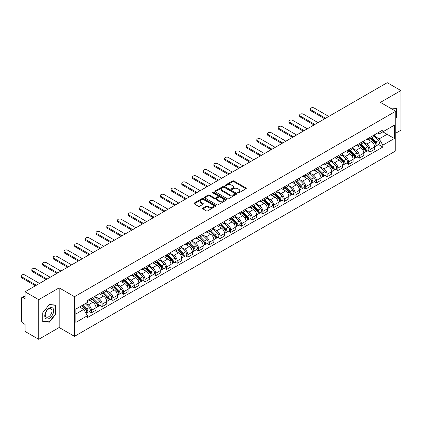 <?xml version="1.0" encoding="UTF-8"?>
<svg xmlns="http://www.w3.org/2000/svg" width="422" height="422" viewBox="0 0 422 422"><rect width="100%" height="100%" fill="white"/><g stroke="black" fill="none" stroke-linecap="round" stroke-linejoin="round"><path stroke-width="0.63" d="M237.887 192.87A0.67 0.385 0 0 0 238.831 192.87L245.994 188.739A0.955 0.549 0 0 0 246.274 188.349A0.955 0.549 0 0 0 245.994 187.959L233.862 180.954A0.955 0.549 0 0 0 232.511 180.954L225.353 185.089A0.67 0.385 0 0 0 225.153 185.363A0.67 0.385 0 0 0 225.353 185.633A0.67 0.385 0 0 0 226.292 185.633L227.221 185.1A3.049 1.762 0 0 1 231.536 185.1L232.548 185.68A3.049 1.762 0 0 1 233.44 186.925A3.049 1.762 0 0 1 232.548 188.175L231.62 188.708A0.67 0.385 0 0 0 231.425 188.982A0.67 0.385 0 0 0 231.62 189.251A0.67 0.385 0 0 0 232.564 189.251L233.493 188.718A3.049 1.762 0 0 1 237.802 188.718L238.815 189.304A3.049 1.762 0 0 1 239.707 190.549A3.049 1.762 0 0 1 238.815 191.794L237.887 192.327A0.67 0.385 0 0 0 237.691 192.601A0.67 0.385 0 0 0 237.887 192.87L237.887 192.327M202.919 208.12A0.955 0.549 0 0 0 202.644 208.505A0.955 0.549 0 0 0 202.919 208.895L206.326 210.863A0.955 0.549 0 0 0 207.671 210.863L215.626 206.268A0.955 0.549 0 0 0 215.906 205.878A0.955 0.549 0 0 0 215.626 205.493L203.494 198.488A0.955 0.549 0 0 0 202.143 198.488L194.194 203.077A0.955 0.549 0 0 0 193.914 203.467A0.955 0.549 0 0 0 194.194 203.858L198.303 206.231A0.955 0.549 0 0 0 199.653 206.231L203.056 204.264A0.955 0.549 0 0 0 203.335 203.873A0.955 0.549 0 0 0 203.056 203.488L201.014 202.312A2.548 1.472 0 0 1 200.271 201.268A2.548 1.472 0 0 1 201.843 199.907A2.548 1.472 0 0 1 204.623 200.228L212.609 204.839A2.548 1.472 0 0 1 213.358 205.878A2.548 1.472 0 0 1 211.786 207.239A2.548 1.472 0 0 1 209.006 206.922L207.671 206.152A0.955 0.549 0 0 0 206.326 206.152L202.919 208.12L202.919 208.895M74.494 296.698L59.18 287.857L38.718 299.673L25.051 291.781L387.232 82.68L400.9 90.566L380.433 102.382L395.752 111.223L74.494 296.698L74.494 336.35L395.752 150.876L395.752 111.223M227.289 198.757A0.955 0.549 0 0 0 228.64 198.757L236.589 194.167A0.955 0.549 0 0 0 236.869 193.777A0.955 0.549 0 0 0 236.589 193.387L224.457 186.382A0.955 0.549 0 0 0 223.111 186.382L215.157 190.976A0.955 0.549 0 0 0 214.877 191.366A0.955 0.549 0 0 0 215.157 191.752L227.289 198.757M213.094 193.018A0.67 0.385 0 0 1 213.775 193.112L213.775 192.316L226.108 199.437A0.955 0.549 0 0 1 226.387 199.828A0.955 0.549 0 0 1 226.108 200.218L218.153 204.812A0.955 0.549 0 0 1 216.808 204.812L204.675 197.807L204.675 197.027A0.955 0.549 0 0 0 204.396 197.417A0.955 0.549 0 0 0 204.675 197.807M204.675 197.027L208.078 195.059A0.955 0.549 0 0 1 209.428 195.059L214.344 197.902A0.955 0.549 0 0 0 215.695 197.902L217.952 196.599A0.955 0.549 0 0 0 218.232 196.209A0.955 0.549 0 0 0 217.952 195.819L212.83 192.865A0.67 0.385 0 0 1 212.635 192.59A0.67 0.385 0 0 1 213.047 192.232A0.67 0.385 0 0 1 213.775 192.316M38.718 299.673L38.718 339.32L25.051 331.434L25.051 324.412L22.92 323.183A1.941 1.124 -120 0 1 21.548 320.804L21.548 298.365A1.941 1.124 -120 0 1 21.949 297.473L25.051 295.685M395.752 133.188L400.9 130.219L400.9 90.566M38.718 339.32L59.18 327.509L74.494 336.35M25.051 291.781L25.051 298.802L22.92 297.573A1.941 1.124 -120 0 0 21.949 297.473M369.999 137.393A4.468 2.579 60 0 1 369.071 139.397L373.602 136.781A4.468 2.579 -120 0 0 374.53 134.776M363.564 142.203L366.839 144.092A4.468 2.579 60 0 1 369.999 149.567L374.53 146.951A4.468 2.579 -120 0 0 371.371 141.475L368.126 139.603M374.53 146.951L374.53 149.367L369.999 151.983L367.826 150.728M369.071 139.397A4.468 2.579 60 0 1 366.871 139.197M369.999 149.567L369.999 151.983M359.286 143.58A4.468 2.579 60 0 1 358.357 145.585L362.894 142.968A4.468 2.579 -120 0 0 363.817 140.964M357.112 156.915L359.286 158.171L363.817 155.554L363.817 153.133A4.468 2.579 -120 0 0 360.657 147.663L357.413 145.79M358.357 145.585A4.468 2.579 60 0 1 356.157 145.384M352.85 148.391L356.126 150.279A4.468 2.579 60 0 1 359.286 155.75L359.286 158.171M348.572 149.763A4.468 2.579 60 0 1 347.644 151.767L352.18 149.151A4.468 2.579 -120 0 0 353.103 147.146M346.399 163.098L348.572 164.353L353.103 161.737L353.103 159.321A4.468 2.579 -120 0 0 349.943 153.845L346.699 151.973M347.644 151.767A4.468 2.579 60 0 1 345.444 151.567M342.137 154.573L345.412 156.462A4.468 2.579 60 0 1 348.572 161.937L348.572 164.353M337.858 155.95A4.468 2.579 60 0 1 336.93 157.955L341.467 155.338A4.468 2.579 -120 0 0 342.39 153.334M335.685 169.285L337.858 170.541L342.39 167.924L342.39 165.503A4.468 2.579 -120 0 0 339.23 160.033L335.986 158.16M336.93 157.955A4.468 2.579 60 0 1 334.736 157.754M331.423 160.761L334.699 162.649A4.468 2.579 60 0 1 337.858 168.12L337.858 170.541M327.145 162.132A4.468 2.579 60 0 1 326.222 164.137L330.753 161.52A4.468 2.579 -120 0 0 331.676 159.516M324.972 175.468L327.145 176.723L331.676 174.107L331.676 171.691A4.468 2.579 -120 0 0 328.516 166.215L325.272 164.343M326.222 164.137A4.468 2.579 60 0 1 324.022 163.936M320.715 166.943L323.985 168.832A4.468 2.579 60 0 1 327.145 174.307L327.145 176.723M316.431 168.32A4.468 2.579 60 0 1 315.508 170.324L320.04 167.708A4.468 2.579 -120 0 0 320.963 165.704M314.258 181.655L316.431 182.911L320.963 180.294L320.963 177.873A4.468 2.579 -120 0 0 317.803 172.403L314.559 170.53M315.508 170.324A4.468 2.579 60 0 1 313.309 170.124M310.001 173.131L313.272 175.019A4.468 2.579 60 0 1 316.431 180.489L316.431 182.911M305.718 174.502A4.468 2.579 60 0 1 304.795 176.507L309.326 173.89A4.468 2.579 -120 0 0 310.249 171.886M303.545 187.837L305.718 189.093L310.249 186.477L310.249 184.061A4.468 2.579 -120 0 0 307.095 178.585L303.851 176.712M304.795 176.507A4.468 2.579 60 0 1 302.595 176.306M299.288 179.313L302.558 181.207A4.468 2.579 60 0 1 305.718 186.677L305.718 189.093M295.004 180.69A4.468 2.579 60 0 1 294.081 182.694L298.612 180.078A4.468 2.579 -120 0 0 299.536 178.073M292.831 194.025L295.004 195.28L299.536 192.664L299.536 190.243A4.468 2.579 -120 0 0 296.381 184.773L293.137 182.9M294.081 182.694A4.468 2.579 60 0 1 291.882 182.494M288.574 185.501L291.845 187.389A4.468 2.579 60 0 1 295.004 192.859L295.004 195.28M284.291 186.872A4.468 2.579 60 0 1 283.368 188.882L287.899 186.26A4.468 2.579 -120 0 0 288.827 184.256M282.118 200.213L284.291 201.463L288.827 198.846L288.827 196.43A4.468 2.579 -120 0 0 285.668 190.96L282.423 189.082M283.368 188.882A4.468 2.579 60 0 1 281.168 188.676M277.861 191.683L281.131 193.577A4.468 2.579 60 0 1 284.291 199.047L284.291 201.463M273.577 193.06A4.468 2.579 60 0 1 272.654 195.064L277.185 192.448A4.468 2.579 -120 0 0 278.114 190.443M271.404 206.395L273.577 207.65L278.114 205.034L278.114 202.613A4.468 2.579 -120 0 0 274.954 197.143L271.71 195.27M272.654 195.064A4.468 2.579 60 0 1 270.455 194.864M267.147 197.871L270.423 199.759A4.468 2.579 60 0 1 273.577 205.229L273.577 207.65M262.864 199.242A4.468 2.579 60 0 1 261.941 201.252L266.472 198.635A4.468 2.579 -120 0 0 267.4 196.626M260.696 212.582L262.869 213.833L267.4 211.216L267.4 208.8A4.468 2.579 -120 0 0 264.241 203.33L260.996 201.458M261.941 201.252A4.468 2.579 60 0 1 259.741 201.046M256.434 204.053L259.709 205.947A4.468 2.579 60 0 1 262.869 211.417L262.869 213.833M252.156 205.43A4.468 2.579 60 0 1 251.227 207.434L255.758 204.818A4.468 2.579 -120 0 0 256.687 202.813M249.982 218.765L252.156 220.02L256.687 217.404L256.687 214.983A4.468 2.579 -120 0 0 253.527 209.512L250.283 207.64M251.227 207.434A4.468 2.579 60 0 1 249.027 207.234M245.72 210.24L248.996 212.129A4.468 2.579 60 0 1 252.156 217.599L252.156 220.02M241.442 211.612A4.468 2.579 60 0 1 240.514 213.622L245.05 211.005A4.468 2.579 -120 0 0 245.973 208.995M239.269 224.952L241.442 226.208L245.973 223.586L245.973 221.17A4.468 2.579 -120 0 0 242.814 215.7L239.569 213.827M240.514 213.622A4.468 2.579 60 0 1 238.314 213.416M235.007 216.423L238.282 218.316A4.468 2.579 60 0 1 241.442 223.787L241.442 226.208M230.728 217.799A4.468 2.579 60 0 1 229.8 219.804L234.337 217.188A4.468 2.579 -120 0 0 235.26 215.183M228.555 231.135L230.728 232.39L235.26 229.774L235.26 227.352A4.468 2.579 -120 0 0 232.1 221.882L228.856 220.01M229.8 219.804A4.468 2.579 60 0 1 227.6 219.604M224.293 222.61L227.569 224.499A4.468 2.579 60 0 1 230.728 229.974L230.728 232.39M220.015 223.987A4.468 2.579 60 0 1 219.087 225.992L223.623 223.375A4.468 2.579 -120 0 0 224.546 221.365M217.842 237.322L220.015 238.578L224.546 235.961L224.546 233.54A4.468 2.579 -120 0 0 221.386 228.07L218.142 226.197M219.087 225.992A4.468 2.579 60 0 1 216.892 225.791M213.579 228.798L216.855 230.686A4.468 2.579 60 0 1 220.015 236.156L220.015 238.578M209.301 230.169A4.468 2.579 60 0 1 208.378 232.174L212.91 229.557A4.468 2.579 -120 0 0 213.833 227.553M207.128 243.505L209.301 244.76L213.833 242.144L213.833 239.728A4.468 2.579 -120 0 0 210.673 234.252L207.429 232.38M208.378 232.174A4.468 2.579 60 0 1 206.179 231.973M202.871 234.98L206.142 236.869A4.468 2.579 60 0 1 209.301 242.344L209.301 244.76M198.588 236.357A4.468 2.579 60 0 1 197.665 238.361L202.196 235.745A4.468 2.579 -120 0 0 203.119 233.741M196.415 249.692L198.588 250.948L203.119 248.331L203.119 245.91A4.468 2.579 -120 0 0 199.959 240.44L196.715 238.567M197.665 238.361A4.468 2.579 60 0 1 195.465 238.161M192.158 241.168L195.428 243.056A4.468 2.579 60 0 1 198.588 248.526L198.588 250.948M187.874 242.539A4.468 2.579 60 0 1 186.951 244.544L191.482 241.927A4.468 2.579 -120 0 0 192.406 239.923M185.701 255.874L187.874 257.13L192.406 254.513L192.406 252.098A4.468 2.579 -120 0 0 189.251 246.622L186.007 244.749M186.951 244.544A4.468 2.579 60 0 1 184.752 244.343M181.444 247.35L184.715 249.238A4.468 2.579 60 0 1 187.874 254.714L187.874 257.13M177.161 248.727A4.468 2.579 60 0 1 176.238 250.731L180.769 248.115A4.468 2.579 -120 0 0 181.692 246.11M174.988 262.062L177.161 263.317L181.692 260.701L181.692 258.28A4.468 2.579 -120 0 0 178.538 252.81L175.294 250.937M176.238 250.731A4.468 2.579 60 0 1 174.038 250.531M170.731 253.538L174.001 255.426A4.468 2.579 60 0 1 177.161 260.896L177.161 263.317M166.447 254.909A4.468 2.579 60 0 1 165.524 256.914L170.055 254.297A4.468 2.579 -120 0 0 170.984 252.293M164.274 268.244L166.447 269.5L170.984 266.883L170.984 264.467A4.468 2.579 -120 0 0 167.824 258.992L164.58 257.119M165.524 256.914A4.468 2.579 60 0 1 163.325 256.713M160.017 259.72L163.288 261.608A4.468 2.579 60 0 1 166.447 267.084L166.447 269.5M155.734 261.097A4.468 2.579 60 0 1 154.811 263.101L159.342 260.485A4.468 2.579 -120 0 0 160.27 258.48M153.561 274.432L155.734 275.687L160.27 273.071L160.27 270.65A4.468 2.579 -120 0 0 157.111 265.18L153.866 263.307M154.811 263.101A4.468 2.579 60 0 1 152.611 262.901M149.304 265.907L152.579 267.796A4.468 2.579 60 0 1 155.734 273.266L155.734 275.687M145.02 267.279A4.468 2.579 60 0 1 144.097 269.283L148.628 266.667A4.468 2.579 -120 0 0 149.557 264.663M142.852 280.614L145.026 281.87L149.557 279.253L149.557 276.837A4.468 2.579 -120 0 0 146.397 271.362L143.153 269.489M144.097 269.283A4.468 2.579 60 0 1 141.897 269.083M138.59 272.09L141.866 273.983A4.468 2.579 60 0 1 145.026 279.454L145.026 281.87M134.312 273.467A4.468 2.579 60 0 1 133.384 275.471L137.915 272.855A4.468 2.579 -120 0 0 138.843 270.85M132.139 286.802L134.312 288.057L138.843 285.441L138.843 283.02A4.468 2.579 -120 0 0 135.684 277.549L132.439 275.677M133.384 275.471A4.468 2.579 60 0 1 131.184 275.271M127.877 278.277L131.152 280.166A4.468 2.579 60 0 1 134.312 285.636L134.312 288.057M123.599 279.649A4.468 2.579 60 0 1 122.67 281.659L127.207 279.037A4.468 2.579 -120 0 0 128.13 277.032M121.425 292.989L123.599 294.239L128.13 291.623L128.13 289.207A4.468 2.579 -120 0 0 124.97 283.737L121.726 281.859M122.67 281.659A4.468 2.579 60 0 1 120.47 281.453M117.163 284.46L120.439 286.353A4.468 2.579 60 0 1 123.599 291.824L123.599 294.239M112.885 285.836A4.468 2.579 60 0 1 111.957 287.841L116.493 285.225A4.468 2.579 -120 0 0 117.416 283.22M110.712 299.172L112.885 300.427L117.416 297.811L117.416 295.389A4.468 2.579 -120 0 0 114.256 289.919L111.012 288.047M111.957 287.841A4.468 2.579 60 0 1 109.757 287.64M106.45 290.647L109.725 292.536A4.468 2.579 60 0 1 112.885 298.006L112.885 300.427M102.171 292.019A4.468 2.579 60 0 1 101.243 294.028L105.78 291.412A4.468 2.579 -120 0 0 106.703 289.402M99.998 305.359L102.171 306.609L106.703 303.993L106.703 301.577A4.468 2.579 -120 0 0 103.543 296.107L100.299 294.234M101.243 294.028A4.468 2.579 60 0 1 99.049 293.823M95.736 296.83L99.012 298.723A4.468 2.579 60 0 1 102.171 304.193L102.171 306.609M91.458 298.206A4.468 2.579 60 0 1 90.535 300.211L95.066 297.594A4.468 2.579 -120 0 0 95.989 295.59M89.285 311.541L91.458 312.797L95.989 310.181L95.989 307.759A4.468 2.579 -120 0 0 92.829 302.289L89.585 300.417M90.535 300.211A4.468 2.579 60 0 1 88.335 300.01M85.687 303.402L88.298 304.906A4.468 2.579 60 0 1 91.458 310.376L91.458 312.797M377.584 133.014L379.199 133.943L394.375 125.181L387.095 129.385L387.095 134.301L379.199 138.859L374.277 136.021M75.87 313.984L83.767 309.426L87.407 315.73L75.87 322.392L75.87 309.068L87.407 302.41L87.407 300.543L382.838 129.981L382.838 131.843L394.375 138.506L382.838 145.163L379.199 138.859M394.375 125.181L394.375 138.506M87.407 315.73L87.407 317.592L382.838 147.03L382.838 145.163M395.752 118.54L396.88 117.131L396.88 108.296L390.065 107.942M59.18 287.857L59.18 327.509M42.733 321.596L49.363 322.186L55.989 313.942L55.989 305.106L49.363 304.515L42.733 312.76L42.733 321.596M83.767 309.426L79.51 306.968M378.539 144.546L382.838 147.03M396.538 116.931L396.88 117.131M48.662 321.786L49.363 322.186M55.646 313.746L55.989 313.942M238.156 192.965L238.815 192.585A3.049 1.762 0 0 0 239.707 191.34L239.707 190.549M233.44 186.925L233.44 187.721A3.049 1.762 0 0 1 232.548 188.966L231.889 189.346M245.984 188.745L233.862 181.745A0.955 0.549 0 0 0 232.511 181.745L225.617 185.727M236.589 193.387L236.589 194.167L224.457 187.178A0.955 0.549 0 0 0 223.111 187.178L215.167 191.762M234.906 194.051A0.67 0.385 0 0 0 235.101 193.777A0.67 0.385 0 0 0 234.906 193.503L224.256 187.357A0.67 0.385 0 0 0 223.312 187.357L222.336 187.922A3.049 1.762 0 0 0 221.439 189.167A3.049 1.762 0 0 0 222.336 190.412L229.615 194.616A3.049 1.762 0 0 0 233.93 194.616L234.906 194.051L234.906 194.843A0.67 0.385 0 0 0 235.101 194.568L235.101 193.777M221.439 189.167L221.439 189.958A3.049 1.762 0 0 0 222.336 191.203L222.336 190.412M234.906 194.843L233.93 195.407A3.049 1.762 0 0 1 229.615 195.407L222.336 191.203M204.686 197.812L208.078 195.855L208.078 195.059M218.232 196.209L218.232 197A0.955 0.549 0 0 1 217.952 197.39L215.695 198.693A0.955 0.549 0 0 1 214.344 198.693L209.428 195.855A0.955 0.549 0 0 0 208.078 195.855M213.775 193.112L226.097 200.223M219.451 200.851A2.548 1.472 0 0 0 222.23 201.167A2.548 1.472 0 0 0 223.808 199.812A2.548 1.472 0 0 0 223.059 198.767L220.247 197.143A0.955 0.549 0 0 0 218.897 197.143L216.639 198.445A0.955 0.549 0 0 0 216.359 198.836A0.955 0.549 0 0 0 216.639 199.226L219.451 200.851L219.451 201.642A2.548 1.472 0 0 0 222.23 201.964A2.548 1.472 0 0 0 223.808 200.603L223.808 199.812M216.359 198.836L216.359 199.627A0.955 0.549 0 0 0 216.639 200.017L216.639 199.226M219.451 201.642L216.639 200.017M213.358 205.878L213.358 206.674A2.548 1.472 0 0 1 211.786 208.035A2.548 1.472 0 0 1 209.006 207.714L207.671 206.944A0.955 0.549 0 0 0 206.326 206.944L202.935 208.906M200.271 201.268L200.271 202.064A2.548 1.472 0 0 0 201.014 203.103L201.014 202.312M203.045 204.274L201.014 203.103M215.626 205.493L215.626 206.268L203.494 199.279A0.955 0.549 0 0 0 202.143 199.279L194.204 203.863L194.194 203.077M370.574 138.532L374.794 142.694A2.426 1.403 60 0 1 375.432 146.334L374.53 146.856M371.413 139.36L373.206 140.394M328.759 116.44L314.163 108.016A2.231 1.287 -0 0 0 311.731 107.737A2.231 1.287 -0 0 0 310.355 108.923A2.231 1.287 -0 0 0 311.009 109.836L325.599 118.26M371.043 138.263L375.664 142.821A1.166 0.675 60 0 1 375.97 144.567A1.166 0.675 60 0 1 375.865 144.609M371.74 137.857L375.96 142.019A2.426 1.403 60 0 1 376.603 145.659A2.426 1.403 60 0 1 375.87 145.738M374.103 136.322L378.434 140.595A2.426 1.403 60 0 1 379.072 144.234L376.603 145.659M324.708 118.777L311.009 110.87A2.231 1.287 180 0 1 310.355 109.957L310.355 108.923M359.861 144.714L364.081 148.882A2.426 1.403 60 0 1 364.719 152.521L363.817 153.044M360.704 145.548L362.493 146.582M318.046 122.623L303.455 114.198A2.231 1.287 -0 0 0 301.018 113.919A2.231 1.287 -0 0 0 299.641 115.111A2.231 1.287 -0 0 0 300.295 116.024L314.886 124.448M360.33 144.445L364.951 149.008A1.166 0.675 60 0 1 365.257 150.754A1.166 0.675 60 0 1 365.151 150.796M361.026 144.044L365.246 148.206A2.426 1.403 60 0 1 365.89 151.846A2.426 1.403 60 0 1 365.157 151.925M363.389 142.504L367.72 146.777A2.426 1.403 60 0 1 368.359 150.417L365.89 151.846M313.994 124.965L300.295 117.052A2.231 1.287 180 0 1 299.641 116.14L299.641 115.111M349.147 150.902L353.367 155.064A2.426 1.403 60 0 1 354.011 158.704L353.103 159.226M349.991 151.73L351.779 152.764M307.332 128.81L292.741 120.386A2.231 1.287 -0 0 0 290.304 120.106A2.231 1.287 -0 0 0 288.928 121.299A2.231 1.287 -0 0 0 289.582 122.206L304.172 130.635M349.616 150.633L354.237 155.19A1.166 0.675 60 0 1 354.543 156.937A1.166 0.675 60 0 1 354.438 156.979M350.313 150.227L354.533 154.389A2.426 1.403 60 0 1 355.176 158.034A2.426 1.403 60 0 1 354.443 158.108M352.676 148.692L357.007 152.964A2.426 1.403 60 0 1 357.65 156.604L355.176 158.034M303.281 131.147L289.582 123.24A2.231 1.287 180 0 1 288.928 122.327L288.928 121.299M390.076 107.948L396.538 108.47L396.538 117.031L395.752 118.012M396.116 108.227L396.538 108.47M53.088 308.461A6.314 3.645 120 0 0 46.99 310.096A6.314 3.645 120 0 0 45.36 318.082A6.314 3.645 120 0 0 51.458 316.447A6.314 3.645 120 0 0 53.088 308.461M51.526 309.268A4.779 2.759 120 0 0 50.988 308.772A4.779 2.759 120 0 0 46.541 311.003A4.779 2.759 120 0 0 45.671 316.553A4.779 2.759 120 0 0 46.209 317.049A4.779 2.759 120 0 0 50.656 314.817A4.779 2.759 120 0 0 51.526 309.268M49.221 321.833L42.801 321.258L42.801 312.697L49.221 304.71L55.646 305.285L55.646 313.847L49.221 321.833M55.219 305.037L55.646 305.285M338.433 157.084L342.653 161.251A2.426 1.403 60 0 1 343.297 164.891L342.39 165.413M339.277 157.918L341.066 158.952M296.619 134.993L282.028 126.568A2.231 1.287 -0 0 0 279.591 126.289A2.231 1.287 -0 0 0 278.214 127.481A2.231 1.287 -0 0 0 278.868 128.393L293.459 136.818M338.903 156.815L343.524 161.378A1.166 0.675 60 0 1 343.83 163.124A1.166 0.675 60 0 1 343.724 163.166M339.599 156.414L343.824 160.576A2.426 1.403 60 0 1 344.463 164.216A2.426 1.403 60 0 1 343.73 164.295M341.962 154.874L346.293 159.147A2.426 1.403 60 0 1 346.937 162.792L344.463 164.216M292.567 137.335L278.868 129.422A2.231 1.287 180 0 1 278.214 128.51L278.214 127.481M327.72 163.272L331.94 167.434A2.426 1.403 60 0 1 332.583 171.074L331.676 171.601M328.564 164.1L330.352 165.134M285.905 141.18L271.314 132.756A2.231 1.287 -0 0 0 268.877 132.476A2.231 1.287 -0 0 0 267.501 133.668A2.231 1.287 -0 0 0 268.155 134.576L282.745 143.005M328.189 163.003L332.81 167.56A1.166 0.675 60 0 1 333.116 169.306A1.166 0.675 60 0 1 333.011 169.349M328.891 162.597L333.111 166.764A2.426 1.403 60 0 1 333.749 170.404A2.426 1.403 60 0 1 333.016 170.477M331.249 161.062L335.58 165.334A2.426 1.403 60 0 1 336.223 168.974L333.749 170.404M281.854 143.517L268.155 135.61A2.231 1.287 180 0 1 267.501 134.697L267.501 133.668M317.006 169.459L321.226 173.621A2.426 1.403 60 0 1 321.87 177.261L320.963 177.783M317.85 170.288L319.639 171.321M275.191 147.362L260.601 138.938A2.231 1.287 -0 0 0 258.164 138.659A2.231 1.287 -0 0 0 256.787 139.851A2.231 1.287 -0 0 0 257.441 140.763L272.032 149.188M317.476 169.185L322.097 173.748A1.166 0.675 60 0 1 322.403 175.494A1.166 0.675 60 0 1 322.297 175.536M318.177 168.784L322.397 172.946A2.426 1.403 60 0 1 323.036 176.586A2.426 1.403 60 0 1 322.303 176.665M320.535 167.249L324.866 171.522A2.426 1.403 60 0 1 325.51 175.162L323.036 176.586M271.14 149.704L257.441 141.792A2.231 1.287 180 0 1 256.787 140.885L256.787 139.851M306.293 175.642L310.518 179.804A2.426 1.403 60 0 1 311.156 183.443L310.249 183.971M307.137 176.475L308.925 177.504M264.478 153.55L249.887 145.126A2.231 1.287 -0 0 0 247.456 144.846A2.231 1.287 -0 0 0 246.073 146.038A2.231 1.287 -0 0 0 246.728 146.951L261.323 155.375M306.762 175.373L311.383 179.93A1.166 0.675 60 0 1 311.694 181.676A1.166 0.675 60 0 1 311.584 181.718M307.464 174.966L311.684 179.134A2.426 1.403 60 0 1 312.322 182.773A2.426 1.403 60 0 1 311.589 182.847M309.822 173.431L314.153 177.704A2.426 1.403 60 0 1 314.796 181.344L312.322 182.773M260.427 155.887L246.728 147.98A2.231 1.287 180 0 1 246.073 147.067L246.073 146.038M295.585 181.829L299.805 185.991A2.426 1.403 60 0 1 300.443 189.631L299.536 190.153M296.423 182.657L298.212 183.691M253.764 159.732L239.174 151.308A2.231 1.287 -0 0 0 236.742 151.029A2.231 1.287 -0 0 0 235.36 152.221A2.231 1.287 -0 0 0 236.014 153.133L250.61 161.557M296.049 181.555L300.67 186.118A1.166 0.675 60 0 1 300.981 187.864A1.166 0.675 60 0 1 300.875 187.906M296.75 181.154L300.97 185.316A2.426 1.403 60 0 1 301.609 188.956A2.426 1.403 60 0 1 300.875 189.035M299.114 179.619L303.444 183.892A2.426 1.403 60 0 1 304.083 187.532L301.609 188.956M249.713 162.074L236.014 154.162A2.231 1.287 180 0 1 235.36 153.255L235.36 152.221M284.871 188.012L289.091 192.174A2.426 1.403 60 0 1 289.729 195.819L288.822 196.341M285.71 188.845L287.498 189.874M243.056 165.92L228.46 157.496A2.231 1.287 -0 0 0 226.028 157.216A2.231 1.287 -0 0 0 224.646 158.408A2.231 1.287 -0 0 0 225.301 159.321L239.896 167.745M285.335 187.743L289.956 192.3A1.166 0.675 60 0 1 290.267 194.046A1.166 0.675 60 0 1 290.162 194.088M286.037 187.336L290.257 191.504A2.426 1.403 60 0 1 290.895 195.143A2.426 1.403 60 0 1 290.162 195.222M288.4 185.801L292.731 190.074A2.426 1.403 60 0 1 293.369 193.714L290.895 195.143M239 168.257L225.301 160.349A2.231 1.287 180 0 1 224.646 159.437L224.646 158.408M274.158 194.199L278.378 198.361A2.426 1.403 60 0 1 279.016 202.001L278.109 202.523M274.996 195.027L276.785 196.061M232.343 172.107L217.747 163.678A2.231 1.287 -0 0 0 215.315 163.398A2.231 1.287 -0 0 0 213.933 164.591A2.231 1.287 -0 0 0 214.587 165.503L229.183 173.927M274.622 193.925L279.248 198.488A1.166 0.675 60 0 1 279.554 200.234A1.166 0.675 60 0 1 279.448 200.276M275.323 193.524L279.543 197.686A2.426 1.403 60 0 1 280.187 201.326A2.426 1.403 60 0 1 279.454 201.405M277.687 191.989L282.017 196.262A2.426 1.403 60 0 1 282.656 199.901L280.187 201.326M228.291 174.444L214.587 166.537A2.231 1.287 180 0 1 213.933 165.624L213.933 164.591M263.444 200.381L267.664 204.549A2.426 1.403 60 0 1 268.302 208.188L267.4 208.711M264.283 201.215L266.076 202.243M221.629 178.29L207.033 169.866A2.231 1.287 -0 0 0 204.601 169.586A2.231 1.287 -0 0 0 203.219 170.778A2.231 1.287 -0 0 0 203.873 171.691L218.469 180.115M263.914 200.112L268.534 204.67A1.166 0.675 60 0 1 268.84 206.421A1.166 0.675 60 0 1 268.735 206.463M264.61 199.706L268.83 203.873A2.426 1.403 60 0 1 269.473 207.513A2.426 1.403 60 0 1 268.74 207.592M266.973 198.171L271.304 202.444A2.426 1.403 60 0 1 271.942 206.084L269.473 207.513M217.578 180.632L203.873 172.719A2.231 1.287 180 0 1 203.219 171.807L203.219 170.778M252.731 206.569L256.951 210.731A2.426 1.403 60 0 1 257.589 214.371L256.687 214.893M253.569 207.397L255.363 208.431M210.916 184.477L196.32 176.048A2.231 1.287 -0 0 0 193.888 175.768A2.231 1.287 -0 0 0 192.511 176.96A2.231 1.287 -0 0 0 193.165 177.873L207.756 186.297M253.2 206.3L257.821 210.858A1.166 0.675 60 0 1 258.127 212.604A1.166 0.675 60 0 1 258.021 212.646M253.896 205.894L258.116 210.056A2.426 1.403 60 0 1 258.76 213.696A2.426 1.403 60 0 1 258.027 213.775M256.26 204.359L260.59 208.632A2.426 1.403 60 0 1 261.229 212.271L258.76 213.696M206.864 186.814L193.165 178.907A2.231 1.287 180 0 1 192.511 177.994L192.511 176.96M242.017 212.751L246.237 216.919A2.426 1.403 60 0 1 246.875 220.558L245.973 221.081M242.861 213.585L244.649 214.619M200.202 190.66L185.611 182.235A2.231 1.287 -0 0 0 183.174 181.956A2.231 1.287 -0 0 0 181.798 183.148A2.231 1.287 -0 0 0 182.452 184.061L197.042 192.485M242.486 212.482L247.107 217.04A1.166 0.675 60 0 1 247.413 218.791A1.166 0.675 60 0 1 247.308 218.833M243.183 212.081L247.403 216.243A2.426 1.403 60 0 1 248.046 219.883A2.426 1.403 60 0 1 247.313 219.962M245.546 210.541L249.877 214.814A2.426 1.403 60 0 1 250.515 218.454L248.046 219.883M196.151 193.002L182.452 185.089A2.231 1.287 180 0 1 181.798 184.177L181.798 183.148M231.303 218.939L235.523 223.101A2.426 1.403 60 0 1 236.167 226.741L235.26 227.263M232.147 219.767L233.936 220.801M189.489 196.847L174.898 188.423A2.231 1.287 -0 0 0 172.461 188.143A2.231 1.287 -0 0 0 171.084 189.33A2.231 1.287 -0 0 0 171.738 190.243L186.329 198.667M231.773 218.67L236.394 223.227A1.166 0.675 60 0 1 236.7 224.973A1.166 0.675 60 0 1 236.594 225.016M232.469 218.264L236.689 222.426A2.426 1.403 60 0 1 237.333 226.065A2.426 1.403 60 0 1 236.6 226.145M234.832 216.729L239.163 221.001A2.426 1.403 60 0 1 239.807 224.641L237.333 226.065M185.437 199.184L171.738 191.277A2.231 1.287 180 0 1 171.084 190.364L171.084 189.33M220.59 225.121L224.81 229.288A2.426 1.403 60 0 1 225.453 232.928L224.546 233.45M221.434 225.955L223.222 226.989M178.775 203.029L164.184 194.605A2.231 1.287 -0 0 0 161.747 194.326A2.231 1.287 -0 0 0 160.371 195.518A2.231 1.287 -0 0 0 161.025 196.43L175.615 204.855M221.059 224.852L225.68 229.41A1.166 0.675 60 0 1 225.986 231.161A1.166 0.675 60 0 1 225.881 231.203M221.756 224.451L225.981 228.613A2.426 1.403 60 0 1 226.619 232.253A2.426 1.403 60 0 1 225.886 232.332M224.119 222.911L228.45 227.184A2.426 1.403 60 0 1 229.093 230.823L226.619 232.253M174.724 205.372L161.025 197.459A2.231 1.287 180 0 1 160.371 196.547L160.371 195.518M209.876 231.309L214.096 235.471A2.426 1.403 60 0 1 214.74 239.11L213.833 239.633M210.72 232.137L212.509 233.171M168.061 209.217L153.471 200.793A2.231 1.287 -0 0 0 151.034 200.513A2.231 1.287 -0 0 0 149.657 201.7A2.231 1.287 -0 0 0 150.311 202.613L164.902 211.037M210.346 231.04L214.967 235.597A1.166 0.675 60 0 1 215.273 237.343A1.166 0.675 60 0 1 215.167 237.386M211.047 230.634L215.267 234.796A2.426 1.403 60 0 1 215.906 238.441A2.426 1.403 60 0 1 215.173 238.514M213.405 229.099L217.736 233.371A2.426 1.403 60 0 1 218.38 237.011L215.906 238.441M164.01 211.554L150.311 203.647A2.231 1.287 180 0 1 149.657 202.734L149.657 201.7M199.163 237.491L203.383 241.658A2.426 1.403 60 0 1 204.026 245.298L203.119 245.82M200.007 238.325L201.795 239.358M157.348 215.399L142.757 206.975A2.231 1.287 -0 0 0 140.32 206.696A2.231 1.287 -0 0 0 138.943 207.888A2.231 1.287 -0 0 0 139.598 208.8L154.188 217.225M199.632 237.222L204.253 241.785A1.166 0.675 60 0 1 204.559 243.531A1.166 0.675 60 0 1 204.454 243.573M200.334 236.821L204.554 240.983A2.426 1.403 60 0 1 205.192 244.623A2.426 1.403 60 0 1 204.459 244.702M202.692 235.281L207.023 239.554A2.426 1.403 60 0 1 207.666 243.193L205.192 244.623M153.297 217.741L139.598 209.829A2.231 1.287 180 0 1 138.943 208.916L138.943 207.888M188.449 243.679L192.675 247.841A2.426 1.403 60 0 1 193.313 251.48L192.406 252.008M189.293 244.507L191.082 245.541M146.634 221.587L132.044 213.163A2.231 1.287 -0 0 0 129.612 212.883A2.231 1.287 -0 0 0 128.23 214.075A2.231 1.287 -0 0 0 128.884 214.983L143.48 223.412M188.919 243.41L193.54 247.967A1.166 0.675 60 0 1 193.851 249.713A1.166 0.675 60 0 1 193.74 249.755M189.62 243.003L193.84 247.171A2.426 1.403 60 0 1 194.479 250.81A2.426 1.403 60 0 1 193.745 250.884M191.978 241.468L196.309 245.741A2.426 1.403 60 0 1 196.953 249.381L194.479 250.81M142.583 223.924L128.884 216.017A2.231 1.287 180 0 1 128.23 215.104L128.23 214.075M177.741 249.866L181.961 254.028A2.426 1.403 60 0 1 182.599 257.668L181.692 258.19M178.58 250.694L180.368 251.728M135.921 227.769L121.33 219.345A2.231 1.287 -0 0 0 118.898 219.065A2.231 1.287 -0 0 0 117.516 220.258A2.231 1.287 -0 0 0 118.171 221.17L132.766 229.594M178.205 249.592L182.826 254.155A1.166 0.675 60 0 1 183.137 255.901A1.166 0.675 60 0 1 183.032 255.943M178.907 249.191L183.127 253.353A2.426 1.403 60 0 1 183.765 256.993A2.426 1.403 60 0 1 183.032 257.072M181.27 247.651L185.601 251.923A2.426 1.403 60 0 1 186.239 255.568L183.765 256.993M131.87 230.111L118.171 222.199A2.231 1.287 180 0 1 117.516 221.286L117.516 220.258M167.028 256.048L171.248 260.21A2.426 1.403 60 0 1 171.886 263.85L170.979 264.378M167.866 256.877L169.655 257.911M125.213 233.957L110.617 225.533A2.231 1.287 -0 0 0 108.185 225.253A2.231 1.287 -0 0 0 106.803 226.445A2.231 1.287 -0 0 0 107.457 227.352L122.053 235.782M167.492 255.779L172.113 260.337A1.166 0.675 60 0 1 172.424 262.083A1.166 0.675 60 0 1 172.318 262.125M168.193 255.373L172.413 259.541A2.426 1.403 60 0 1 173.052 263.18A2.426 1.403 60 0 1 172.318 263.254M170.557 253.838L174.887 258.111A2.426 1.403 60 0 1 175.526 261.751L173.052 263.18M121.156 236.294L107.457 228.386A2.231 1.287 180 0 1 106.803 227.474L106.803 226.445M156.314 262.236L160.534 266.398A2.426 1.403 60 0 1 161.172 270.038L160.265 270.56M157.153 263.064L158.941 264.098M114.499 240.139L99.903 231.715A2.231 1.287 -0 0 0 97.471 231.435A2.231 1.287 -0 0 0 96.089 232.627A2.231 1.287 -0 0 0 96.743 233.54L111.339 241.964M156.778 261.962L161.404 266.525A1.166 0.675 60 0 1 161.71 268.271A1.166 0.675 60 0 1 161.605 268.313M157.48 261.561L161.7 265.723A2.426 1.403 60 0 1 162.343 269.363A2.426 1.403 60 0 1 161.61 269.442M159.843 260.026L164.174 264.299A2.426 1.403 60 0 1 164.812 267.938L162.343 269.363M110.448 242.481L96.743 234.569A2.231 1.287 180 0 1 96.089 233.661L96.089 232.627M145.601 268.418L149.821 272.58A2.426 1.403 60 0 1 150.459 276.225L149.557 276.748M146.439 269.252L148.233 270.28M103.786 246.327L89.19 237.902A2.231 1.287 -0 0 0 86.758 237.623A2.231 1.287 -0 0 0 85.376 238.815A2.231 1.287 -0 0 0 86.03 239.728L100.626 248.152M146.07 268.149L150.691 272.707A1.166 0.675 60 0 1 150.997 274.453A1.166 0.675 60 0 1 150.891 274.495M146.766 267.743L150.986 271.91A2.426 1.403 60 0 1 151.63 275.55A2.426 1.403 60 0 1 150.897 275.629M149.13 266.208L153.46 270.481A2.426 1.403 60 0 1 154.099 274.121L151.63 275.55M99.734 248.663L86.03 240.756A2.231 1.287 180 0 1 85.376 239.844L85.376 238.815M134.887 274.606L139.107 278.768A2.426 1.403 60 0 1 139.745 282.408L138.843 282.93M135.726 275.434L137.519 276.468M93.072 252.509L78.476 244.085A2.231 1.287 -0 0 0 76.044 243.805A2.231 1.287 -0 0 0 74.668 244.997A2.231 1.287 -0 0 0 75.322 245.91L89.912 254.334M135.357 274.332L139.977 278.895A1.166 0.675 60 0 1 140.283 280.641A1.166 0.675 60 0 1 140.178 280.683M136.053 273.931L140.273 278.093A2.426 1.403 60 0 1 140.916 281.732A2.426 1.403 60 0 1 140.183 281.812M138.416 272.396L142.747 276.668A2.426 1.403 60 0 1 143.385 280.308L140.916 281.732M89.021 254.851L75.322 246.944A2.231 1.287 180 0 1 74.668 246.031L74.668 244.997M124.173 280.788L128.393 284.95A2.426 1.403 60 0 1 129.032 288.595L128.13 289.117M125.017 281.622L126.806 282.65M82.359 258.697L67.768 250.272A2.231 1.287 -0 0 0 65.331 249.993A2.231 1.287 -0 0 0 63.954 251.185A2.231 1.287 -0 0 0 64.608 252.098L79.199 260.522M124.643 280.519L129.264 285.077A1.166 0.675 60 0 1 129.57 286.828A1.166 0.675 60 0 1 129.464 286.87M125.339 280.113L129.559 284.28A2.426 1.403 60 0 1 130.203 287.92A2.426 1.403 60 0 1 129.47 287.999M127.702 278.578L132.033 282.851A2.426 1.403 60 0 1 132.672 286.491L130.203 287.92M78.307 261.033L64.608 253.126A2.231 1.287 180 0 1 63.954 252.214L63.954 251.185M113.46 286.976L117.68 291.138A2.426 1.403 60 0 1 118.324 294.778L117.416 295.3M114.304 287.804L116.092 288.838M71.645 264.884L57.054 256.455A2.231 1.287 -0 0 0 54.617 256.175A2.231 1.287 -0 0 0 53.241 257.367A2.231 1.287 -0 0 0 53.895 258.28L68.485 266.704M113.929 286.702L118.55 291.264A1.166 0.675 60 0 1 118.856 293.01A1.166 0.675 60 0 1 118.751 293.053M114.626 286.301L118.846 290.463A2.426 1.403 60 0 1 119.489 294.102A2.426 1.403 60 0 1 118.756 294.181M116.989 284.766L121.32 289.038A2.426 1.403 60 0 1 121.963 292.678L119.489 294.102M67.594 267.221L53.895 259.314A2.231 1.287 180 0 1 53.241 258.401L53.241 257.367M102.746 293.158L106.966 297.325A2.426 1.403 60 0 1 107.61 300.965L106.703 301.487M103.59 293.992L105.379 295.02M60.932 271.066L46.341 262.642A2.231 1.287 -0 0 0 43.904 262.363A2.231 1.287 -0 0 0 42.527 263.555A2.231 1.287 -0 0 0 43.181 264.467L57.772 272.892M103.216 292.889L107.837 297.447A1.166 0.675 60 0 1 108.143 299.198A1.166 0.675 60 0 1 108.037 299.24M103.912 292.483L108.137 296.65A2.426 1.403 60 0 1 108.776 300.29A2.426 1.403 60 0 1 108.043 300.369M106.275 290.948L110.606 295.221A2.426 1.403 60 0 1 111.25 298.86L108.776 300.29M56.88 273.409L43.181 265.496A2.231 1.287 180 0 1 42.527 264.583L42.527 263.555M92.033 299.346L96.253 303.508A2.426 1.403 60 0 1 96.896 307.147L95.989 307.67M92.877 300.174L94.665 301.208M50.218 277.254L35.627 268.825A2.231 1.287 -0 0 0 33.19 268.545A2.231 1.287 -0 0 0 31.814 269.737A2.231 1.287 -0 0 0 32.468 270.65L47.058 279.074M92.502 299.077L97.123 303.634A1.166 0.675 60 0 1 97.429 305.38A1.166 0.675 60 0 1 97.324 305.422M93.204 298.671L97.424 302.832A2.426 1.403 60 0 1 98.062 306.472A2.426 1.403 60 0 1 97.329 306.551M95.562 297.135L99.893 301.408A2.426 1.403 60 0 1 100.536 305.048L98.062 306.472M46.167 279.591L32.468 271.684A2.231 1.287 180 0 1 31.814 270.771L31.814 269.737M81.573 305.776L85.539 309.695A2.426 1.403 60 0 1 86.183 313.335L86.062 313.404M82.163 306.361L83.952 307.395M39.504 283.436L24.914 275.012A2.231 1.287 -0 0 0 22.477 274.733A2.231 1.287 -0 0 0 21.1 275.925A2.231 1.287 -0 0 0 21.754 276.837L36.345 285.261M82.042 305.507L86.41 309.817A1.166 0.675 60 0 1 86.716 311.568A1.166 0.675 60 0 1 86.61 311.61M82.738 305.101L86.71 309.02A2.426 1.403 60 0 1 87.349 312.66A2.426 1.403 60 0 1 86.615 312.739M85.212 303.676L89.179 307.591A2.426 1.403 60 0 1 89.823 311.23L87.349 312.66M35.453 285.778L21.754 277.866A2.231 1.287 180 0 1 21.1 276.953L21.1 275.925M102.171 304.193L106.703 301.577M112.885 298.006L117.416 295.389M123.599 291.824L128.13 289.207M134.312 285.636L138.843 283.02M145.026 279.454L149.557 276.837M155.734 273.266L160.27 270.65M166.447 267.084L170.984 264.467M177.161 260.896L181.692 258.28M187.874 254.714L192.406 252.098M198.588 248.526L203.119 245.91M209.301 242.344L213.833 239.728M220.015 236.156L224.546 233.54M230.728 229.974L235.26 227.352M241.442 223.787L245.973 221.17M252.156 217.599L256.687 214.983M262.869 211.417L267.4 208.8M273.577 205.229L278.114 202.613M284.291 199.047L288.827 196.43M295.004 192.859L299.536 190.243M305.718 186.677L310.249 184.061M316.431 180.489L320.963 177.873M327.145 174.307L331.676 171.691M337.858 168.12L342.39 165.503M348.572 161.937L353.103 159.321M359.286 155.75L363.817 153.133M91.458 310.376L95.989 307.759M88.298 304.906L92.829 302.289M99.012 298.723L103.543 296.107M109.725 292.536L114.256 289.919M120.439 286.353L124.97 283.737M131.152 280.166L135.684 277.549M141.866 273.983L146.397 271.362M152.579 267.796L157.111 265.18M163.288 261.608L167.824 258.992M174.001 255.426L178.538 252.81M184.715 249.238L189.251 246.622M195.428 243.056L199.959 240.44M206.142 236.869L210.673 234.252M216.855 230.686L221.386 228.07M227.569 224.499L232.1 221.882M238.282 218.316L242.814 215.7M248.996 212.129L253.527 209.512M259.709 205.947L264.241 203.33M270.423 199.759L274.954 197.143M281.131 193.577L285.668 190.96M291.845 187.389L296.381 184.773M302.558 181.207L307.095 178.585M313.272 175.019L317.803 172.403M323.985 168.832L328.516 166.215M334.699 162.649L339.23 160.033M345.412 156.462L349.943 153.845M356.126 150.279L360.657 147.663M366.839 144.092L371.371 141.475M25.051 296.344L22.92 297.573M238.815 192.585L238.815 191.794M231.62 189.251L231.62 188.708M232.548 188.966L232.548 188.175M225.353 185.633L225.353 185.089M232.511 181.745L232.511 180.954M233.862 181.745L233.862 180.954M245.994 188.739L245.994 187.959M215.157 191.752L215.157 190.976M223.111 187.178L223.111 186.382M224.457 187.178L224.457 186.382M229.615 195.407L229.615 194.616M233.93 195.407L233.93 194.616M209.428 195.855L209.428 195.059M214.344 198.693L214.344 197.902M215.695 198.693L215.695 197.902M217.952 197.39L217.952 196.599M226.108 200.218L226.108 199.437M206.326 206.944L206.326 206.152M207.671 206.944L207.671 206.152M209.006 207.714L209.006 206.922M203.056 204.264L203.056 203.488M202.143 199.279L202.143 198.488M203.494 199.279L203.494 198.488M374.794 142.694L373.401 143.501M376.213 144.034L375.775 144.287M378.434 140.595L375.96 142.019M311.009 110.87L311.009 109.836M364.081 148.882L362.688 149.683M365.499 150.221L365.062 150.475M367.72 146.777L365.246 148.206M300.295 117.052L300.295 116.024M353.367 155.064L351.974 155.871M354.786 156.404L354.348 156.657M357.007 152.964L354.533 154.389M289.582 123.24L289.582 122.206M342.653 161.251L341.261 162.053M344.072 162.591L343.635 162.845M346.293 159.147L343.824 160.576M278.868 129.422L278.868 128.393M331.94 167.434L330.547 168.241M333.359 168.774L332.921 169.027M335.58 165.334L333.111 166.764M268.155 135.61L268.155 134.576M321.226 173.621L319.834 174.423M322.645 174.961L322.208 175.214M324.866 171.522L322.397 172.946M257.441 141.792L257.441 140.763M310.518 179.804L309.12 180.611M311.932 181.143L311.494 181.397M314.153 177.704L311.684 179.134M246.728 147.98L246.728 146.951M299.805 185.991L298.407 186.798M301.218 187.331L300.781 187.584M303.444 183.892L300.97 185.316M236.014 154.162L236.014 153.133M289.091 192.174L287.693 192.981M290.51 193.513L290.072 193.767M292.731 190.074L290.257 191.504M225.301 160.349L225.301 159.321M278.378 198.361L276.98 199.168M279.797 199.701L279.359 199.954M282.017 196.262L279.543 197.686M214.587 166.537L214.587 165.503M267.664 204.549L266.271 205.35M269.083 205.883L268.645 206.136M271.304 202.444L268.83 203.873M203.873 172.719L203.873 171.691M256.951 210.731L255.558 211.538M258.37 212.071L257.932 212.324M260.59 208.632L258.116 210.056M193.165 178.907L193.165 177.873M246.237 216.919L244.844 217.72M247.656 218.253L247.218 218.506M249.877 214.814L247.403 216.243M182.452 185.089L182.452 184.061M235.523 223.101L234.131 223.908M236.942 224.441L236.505 224.694M239.163 221.001L236.689 222.426M171.738 191.277L171.738 190.243M224.81 229.288L223.417 230.09M226.229 230.628L225.791 230.876M228.45 227.184L225.981 228.613M161.025 197.459L161.025 196.43M214.096 235.471L212.704 236.278M215.515 236.811L215.078 237.064M217.736 233.371L215.267 234.796M150.311 203.647L150.311 202.613M203.383 241.658L201.99 242.46M204.802 242.998L204.364 243.251M207.023 239.554L204.554 240.983M139.598 209.829L139.598 208.8M192.675 247.841L191.277 248.648M194.088 249.18L193.651 249.434M196.309 245.741L193.84 247.171M128.884 216.017L128.884 214.983M181.961 254.028L180.563 254.83M183.375 255.368L182.937 255.621M185.601 251.923L183.127 253.353M118.171 222.199L118.171 221.17M171.248 260.21L169.85 261.018M172.667 261.55L172.229 261.804M174.887 258.111L172.413 259.541M107.457 228.386L107.457 227.352M160.534 266.398L159.136 267.205M161.953 267.738L161.515 267.991M164.174 264.299L161.7 265.723M96.743 234.569L96.743 233.54M149.821 272.58L148.428 273.387M151.24 273.92L150.802 274.173M153.46 270.481L150.986 271.91M86.03 240.756L86.03 239.728M139.107 278.768L137.714 279.575M140.526 280.108L140.088 280.361M142.747 276.668L140.273 278.093M75.322 246.944L75.322 245.91M128.393 284.95L127.001 285.757M129.812 286.29L129.375 286.543M132.033 282.851L129.559 284.28M64.608 253.126L64.608 252.098M117.68 291.138L116.287 291.945M119.099 292.478L118.661 292.731M121.32 289.038L118.846 290.463M53.895 259.314L53.895 258.28M106.966 297.325L105.574 298.127M108.385 298.66L107.948 298.913M110.606 295.221L108.137 296.65M43.181 265.496L43.181 264.467M96.253 303.508L94.86 304.315M97.672 304.848L97.234 305.101M99.893 301.408L97.424 302.832M32.468 271.684L32.468 270.65M85.539 309.695L84.326 310.397M86.958 311.035L86.521 311.283M89.179 307.591L86.71 309.02M21.754 277.866L21.754 276.837"/></g></svg>
